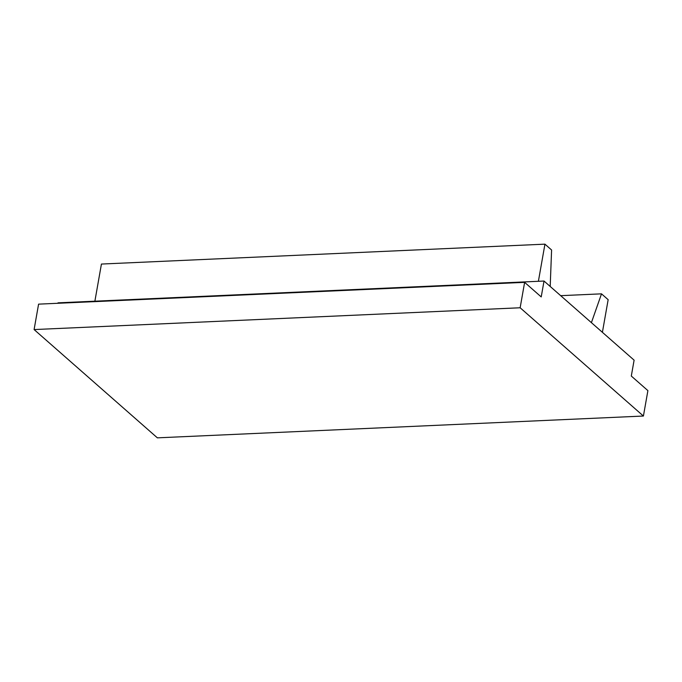 <?xml version="1.0" encoding="UTF-8"?>
<svg xmlns="http://www.w3.org/2000/svg" width="682" height="682" viewBox="0 0 682 682"><rect width="100%" height="100%" fill="white"/><g stroke="black" fill="none" stroke-linecap="round" stroke-linejoin="round"><path stroke-width="1.02" d="M34.1 329.568L157.371 437.844L643.416 416.037L520.144 307.77L524.629 282.348L38.584 304.146L34.1 329.568L520.144 307.77M57.902 303.285L57.979 302.842L544.023 281.035L541.218 296.926L524.629 282.348M544.023 281.035L634.107 360.164L631.302 376.046L647.9 390.624L643.416 416.037M550.195 286.457L551.593 250.004L544.944 244.156L538.396 281.291M544.944 244.156L101.43 264.053L94.883 301.188M602.402 332.322L608.156 299.688L601.507 293.84L560.681 295.673M601.507 293.84L591.405 322.654"/></g></svg>
